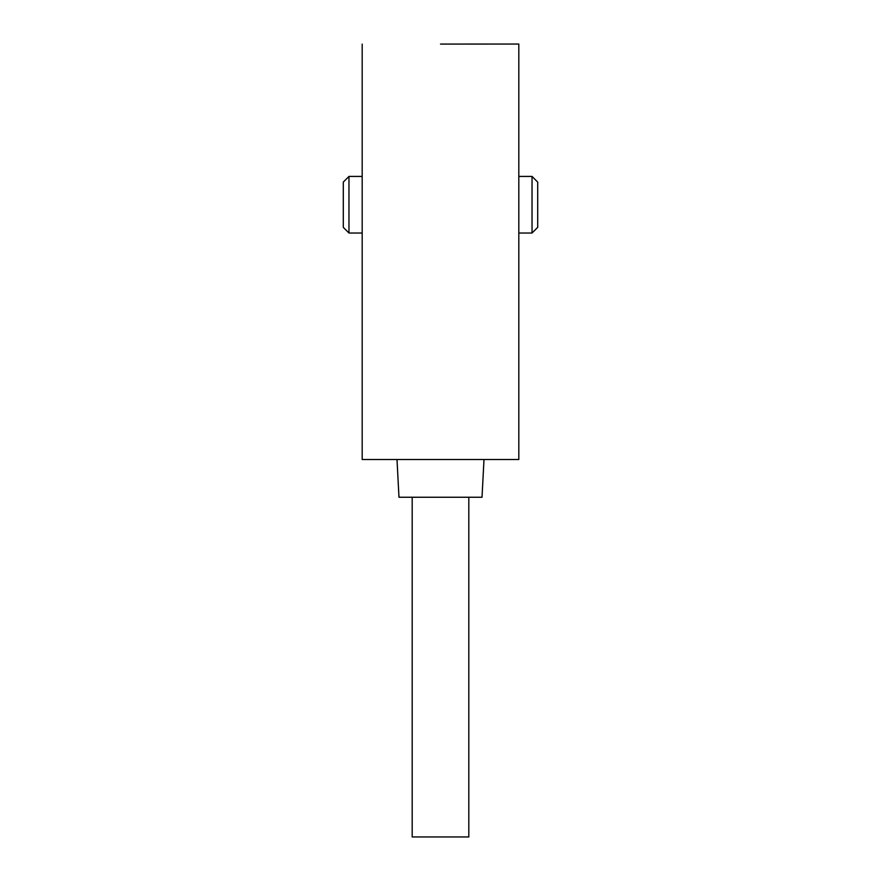 <?xml version="1.0" encoding="UTF-8"?>
<svg xmlns="http://www.w3.org/2000/svg" width="881" height="881" viewBox="0 0 881 881"><rect width="100%" height="100%" fill="white"/><g stroke="black" fill="none" stroke-linecap="round" stroke-linejoin="round"><path stroke-width="1.32" d="M362.179 44.094L362.179 459.508L518.821 459.508L518.821 44.05L440.5 44.072M537.696 227.375L532.036 233.036L537.696 227.375L537.696 182.081L532.036 176.42L532.036 233.036L518.821 233.036M468.813 836.95L468.813 497.247L468.813 836.95L412.187 836.95L412.187 497.247M362.179 233.036L348.964 233.036L348.964 176.42L362.179 176.42M348.964 233.036L343.304 227.375L343.304 182.081L348.964 176.42M482.017 497.247L483.999 459.508L482.017 497.247L398.983 497.247L397.001 459.508M537.696 182.081L532.036 176.42L518.821 176.42"/></g></svg>

